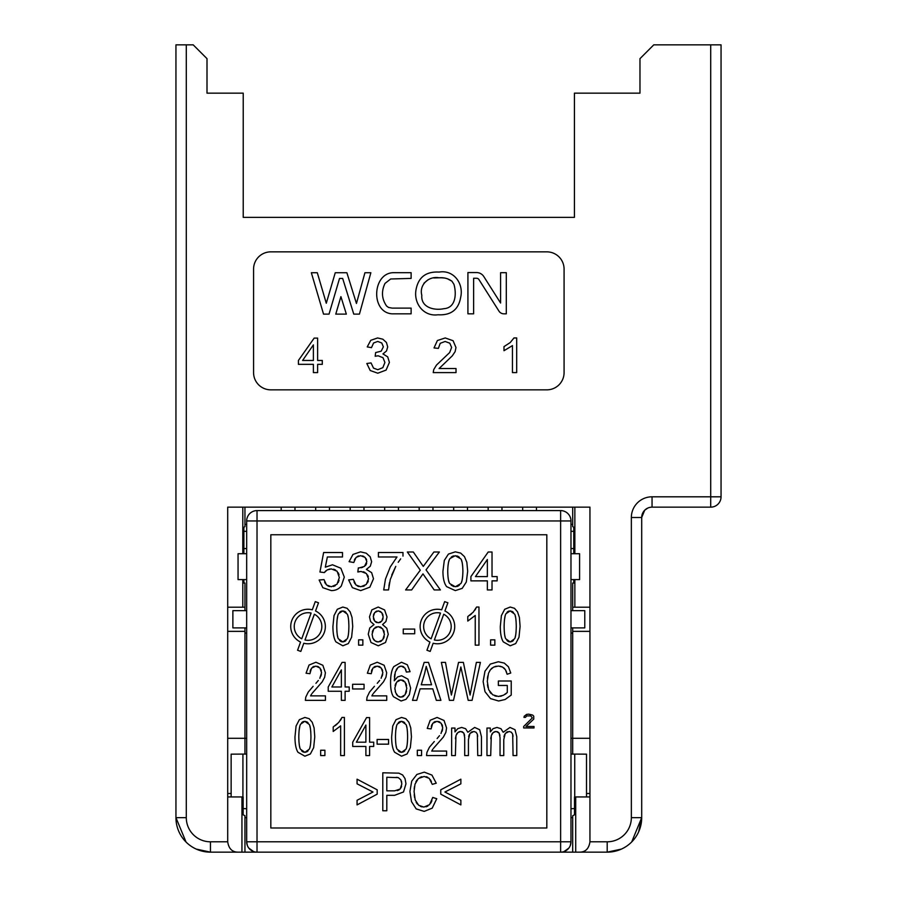 <?xml version="1.0" encoding="UTF-8"?>
<svg xmlns="http://www.w3.org/2000/svg" width="897" height="897" viewBox="0 0 897 897"><rect width="100%" height="100%" fill="white"/><g stroke="black" fill="none" stroke-linecap="round" stroke-linejoin="round"><path stroke-width="1.35" d="M570.974 627.9L584.777 627.9L584.777 610.655L570.974 610.655M246.675 610.655L232.872 610.655L232.872 627.9L246.675 627.9M332.204 852.15L572.701 852.15L572.701 815.754L574.506 814.79L574.506 796.951L575.706 796.951L575.706 852.15L607.202 852.15L572.701 852.15M257.024 852.15L257.024 841.801L246.675 841.801A10.349 10.349 0 0 0 257.024 852.15L560.625 852.15A10.349 10.349 0 0 0 570.974 841.801L570.974 520.955A10.349 10.349 0 0 0 560.625 510.595L257.024 510.595A10.349 10.349 0 0 0 246.675 520.955L246.675 841.801L247.325 845.423M512.322 852.15L531.304 852.15M248.828 848.114L253.571 851.556M564.078 851.556L568.821 848.114M570.324 845.423L570.974 841.801L560.625 841.801L560.625 510.595M574.73 808.578L570.974 808.702M570.974 754.074L586.503 754.153L586.503 796.951M570.974 553.729L579.597 553.729L579.597 579.597L570.974 579.597M573.766 548.549L570.974 548.549M570.974 531.304L573.766 531.304M570.974 520.955L257.024 520.955L257.024 841.801L560.625 841.801L560.625 852.15A10.349 10.349 0 0 0 570.974 841.801M246.675 579.597L238.053 579.597L238.053 553.729L246.675 553.729M546.822 827.998L546.822 534.747L270.827 534.747L270.827 827.998L546.822 827.998M246.675 520.955L257.024 520.955L257.024 510.595M243.883 531.304L246.675 531.304M243.883 548.549L246.675 548.549M231.146 796.951L231.146 754.153L246.675 754.074M246.675 808.702L242.919 808.578M398.223 562.296L400.656 558.853M402.977 556.118L402.977 552.496L378.411 552.496L378.411 556.97L396.99 556.97L390.285 566.915L385.463 579.126L383.714 589.946L388.502 589.946L390.273 579.518L395.779 566.366L391.765 575.011M389.5 582.646L388.894 586.1M431.379 781.646L430.336 779.684M427.791 777.318L426.165 776.679M421.859 776.712L419.964 777.407M416.97 780.009L415.872 781.836M414.481 786.591L414.179 788.9M414.212 794.764L414.593 797.545M416.163 802.299L417.34 804.037M420.39 806.336L422.072 806.908M426.019 806.818L427.869 806.033M430.84 803.017L431.928 800.673M513.017 736.448L512.893 735.136M512.692 734.217L511.38 732.244L509.148 731.47L511.38 732.244L512.692 734.217L513.062 755.554L516.773 755.554L516.773 736.684L515.013 729.721L509.978 727.433L503.183 732.255L500.963 728.712L496.972 727.433L493.058 728.678L490.311 731.918L490.311 728.061L486.97 728.061L486.97 755.554L490.704 755.554L491.298 735.54L493.227 732.524L496.142 731.47L499.124 733.04L497.454 731.672M507.691 731.694L506.446 732.3M504.518 734.755L503.979 736.751M499.921 735.63L499.595 734.116M495.155 731.582L494.202 731.918M492.475 733.253L491.825 734.228M490.973 736.953L490.771 738.836M477.686 736.448L477.563 735.136M477.361 734.217L476.049 732.244L473.818 731.47L476.049 732.244L477.361 734.217L477.731 755.554L481.442 755.554L481.442 736.684L479.682 729.721L474.648 727.433L467.853 732.255L465.633 728.712L461.641 727.433L457.728 728.678L454.981 731.918L454.981 728.061L451.64 728.061L451.64 755.554L455.373 755.554L455.968 735.54L457.896 732.524L460.811 731.47L463.794 733.04L462.123 731.672M472.36 731.694L471.116 732.3M469.187 734.755L468.649 736.751M464.59 735.63L464.265 734.116M459.825 731.582L458.872 731.918M457.145 733.253L456.495 734.228M455.642 736.953L455.441 738.836M439.508 735.663L437.119 738.534M442.03 731.38L442.58 729.53M442.546 726.054L442.008 724.541M439.956 722.141L438.633 721.524M435.292 721.536L433.913 722.197M431.872 724.686L431.3 726.503M435.471 746.046L434.372 747.257M432.163 750.24L432.735 749.331M335.231 725.639L337.048 724.159M340.165 720.683L341.241 719.002M506.603 672.369L506.031 670.866M504.697 668.736L503.755 667.85M488.674 672.952L490.345 669.857L493.597 667.11L498.362 666.045L502.544 667.065L499.887 666.168M496.478 666.191L494.909 666.549M492.285 667.917L491.22 668.826M490.345 669.857L489.672 670.889M487.822 675.889L487.419 678.401M487.452 684.691L487.946 687.483M489.829 691.968L491.197 693.605M494.606 695.758L496.467 696.285M500.111 696.33L501.793 695.926M505.123 694.312L506.368 693.415M405.949 670.272L405.466 668.983M403.796 666.919L402.585 666.292M401.228 666.079L404.951 668.086L406.363 672.055L410.075 671.696L407.316 664.767L401.464 662.244L393.817 666.594C391.641 669.936 390.565 675.262 390.565 682.595C390.565 689.165 391.541 693.874 393.503 696.734L401.105 700.994L405.993 699.357L409.368 694.682L410.613 688.033L407.978 679.175L401.643 675.733L397.562 676.966L394.276 680.778L395.319 671.999L398.1 667.312L401.228 666.079L399.064 666.617M397.091 668.444L396.149 669.981M394.792 674.163L394.422 677.044M379.633 680.464L377.245 683.323M382.156 676.181L382.694 674.32M382.66 670.855L382.133 669.341M380.081 666.942L378.758 666.325M375.417 666.336L374.038 666.998M371.997 669.487L371.425 671.304M375.596 690.847L374.498 692.058M372.289 695.04L372.849 694.132M318.334 680.464L315.935 683.323M320.857 676.181L321.395 674.32M321.361 670.855L320.834 669.341M318.783 666.942L317.46 666.325M314.118 666.336L312.739 666.998M310.698 669.487L310.127 671.304M314.298 690.847L313.199 692.058M310.99 695.04L311.551 694.132M469.815 615.23L471.62 613.761M474.737 610.285L475.825 608.592M354.035 581.94L354.965 583.79M357.376 585.988L358.89 586.56M362.848 586.503L364.653 585.752M367.523 582.859L368.275 581.021M368.286 576.76L367.602 575.055M364.956 572.421L363.24 571.725M360.19 571.524L359.148 571.681M358.34 567.891L359.092 567.947L358.34 567.891L357.825 571.983L361.11 571.467L366.447 573.564L368.544 578.845L366.268 584.496L360.729 586.761L356.008 585.035L353.295 579.305L348.641 579.933L352.386 587.658L360.695 590.618L369.856 587.176L373.488 578.744L371.627 572.634L366.391 569.393L370.304 566.186L371.627 561.713L370.214 556.824L366.234 553.191L360.516 551.846L352.981 554.436L349.101 561.679L353.766 562.509L356.087 557.373L360.616 555.68L365.09 557.373L366.839 561.6L364.451 566.388L359.092 567.947M361.043 567.767L362.803 567.252M365.483 565.525L366.189 564.516M366.234 564.437L366.66 563.238M366.626 559.963L366.054 558.607M363.868 556.454L362.422 555.893M358.822 555.882L357.342 556.454M355.1 558.573L354.304 560.233M324.613 581.996L325.465 583.734M327.921 585.965L329.479 586.548M333.471 586.481L335.321 585.663M338.236 582.489L339.044 580.314M339.044 574.842L338.27 572.824M335.478 569.954L333.606 569.191M329.771 569.023L327.17 569.931L324.333 572.578L319.949 572.006L323.626 552.518L342.497 552.518L342.497 556.97L327.36 556.97L325.308 567.173L332.484 564.785L340.86 568.238L344.291 577.085L341.297 585.999C338.842 589.071 335.523 590.596 331.318 590.596L322.842 587.703L319.13 580.011L324.019 579.597L326.53 584.979L331.318 586.761L337.014 584.239L339.346 577.5L337.081 571.21L331.24 568.9L327.17 569.931M325.992 570.727L325.062 571.602M447.895 602.795L444.654 601.618L441.672 609.803A17.245 17.245 0 0 0 429.932 642.061L426.95 650.247L430.19 651.424L433.173 643.239A17.245 17.245 0 0 0 444.912 610.98L447.895 602.795M318.513 602.795L315.273 601.618L312.302 609.803A17.245 17.245 0 0 0 300.551 642.061L297.58 650.247L300.82 651.424L303.803 643.239A17.245 17.245 0 0 0 315.542 610.98L318.513 602.795M523.669 726.48L532.302 717.97L530.856 715.907L526.831 715.907L525.395 717.376L523.96 717.376L524.252 716.21L526.55 714.438L528.557 714.147L532.583 715.032L533.737 716.21L533.737 719.136L525.978 726.48L534.018 726.48L534.018 727.949L523.669 727.949L523.669 726.48M487.363 580.864L487.363 589.946L492.027 589.946L492.027 580.864L497.151 580.864L497.151 576.592L492.027 576.592L492.027 552.003L488.215 552.003L470.903 576.592L470.903 580.864L487.363 580.864M501.401 615.611L500.302 626.431C500.302 633.574 501.3 638.709 503.295 641.871L510.202 645.795L515.708 643.575L518.993 637.229L520.092 626.431L519.408 617.472L517.524 611.844L514.486 608.289L510.202 607.045L504.697 609.276L501.401 615.611M490.603 639.841L490.603 645.145L494.852 645.145L494.852 639.841L490.603 639.841M403.258 629.077L403.258 633.764L414.706 633.764L414.706 629.077L403.258 629.077M370.596 621.543L374.038 624.57L369.743 627.99L368.252 634.179L370.999 642.487L378.254 645.795L385.508 642.487L388.255 634.302L386.786 628.248L382.548 624.57L385.901 621.565L387.022 616.957L384.6 609.949L378.198 607.045L371.863 609.87L369.474 616.833L370.596 621.543M358.609 639.841L358.609 645.145L362.848 645.145L362.848 639.841L358.609 639.841M444.318 560.412L442.939 571.232C442.939 578.363 444.183 583.51 446.684 586.672L455.317 590.596L462.202 588.376L466.305 582.03L467.685 571.232L466.832 562.273L464.467 556.645L460.666 553.09L455.317 551.846L448.433 554.077L444.318 560.412M440.763 789.808L440.763 794.159L460.867 804.901L460.867 800.27L444.923 792.006L460.867 783.832L460.867 779.19L440.763 789.808M436.761 798.711L432.746 797.444L429.585 804.665L423.866 807.098L418.708 805.315L415.188 799.933L414.066 791.468L415.008 784.191L418.316 778.551L424.169 776.454L429.215 778.349L432.287 784.37L436.245 783.204L431.917 775.064L424.259 772.149L416.881 774.459L411.723 781.164L409.929 791.49L411.521 801.66L416.197 808.915L424.191 811.393L432.208 808.163L436.761 798.711M382.795 772.799L382.795 810.753L386.809 810.753L386.809 795.325L394.602 795.325L403.504 791.973L405.971 783.776L405.029 778.596L402.607 774.952L398.862 773.158L382.795 772.799M357.073 804.901L377.188 794.159L377.188 789.808L357.073 779.19L357.073 783.832L372.995 792.006L357.073 800.27L357.073 804.901M499.124 733.04L500.044 737.693L500.044 755.554L503.766 755.554L503.766 739.577L505.291 733.41L509.148 731.47M463.794 733.04L464.713 737.693L464.713 755.554L468.436 755.554L468.436 739.577L469.961 733.41L473.818 731.47M434.305 741.516L429.416 747.268L426.961 752.303L426.546 755.554L446.605 755.554L446.605 751.069L431.715 751.069M433.285 748.558L443.342 737.099L445.831 732.457L446.571 727.983L444.026 720.47L437.108 717.443L430.201 720.257L427.241 728.42L431.076 728.913L432.713 723.318L437.018 721.3L441.145 723.217L442.737 727.882L440.999 733.499M417.329 750.24L417.329 755.554L421.568 755.554L421.568 750.24L417.329 750.24M392.74 726.009L391.641 736.829C391.641 743.972 392.639 749.118 394.646 752.269L401.542 756.193L407.059 753.973L410.333 747.627L411.443 736.829L410.759 727.882L408.875 722.242L405.825 718.688L401.542 717.443L396.037 719.674L392.74 726.009M377.11 739.476L377.11 744.162L388.558 744.162L388.558 739.476L377.11 739.476M365.886 746.461L365.886 755.554L369.609 755.554L369.609 746.461L373.713 746.461L373.713 742.189L369.609 742.189L369.609 717.6L366.57 717.6L352.712 742.189L352.712 746.461L365.886 746.461M340.658 755.554L344.392 755.554L344.392 717.443L341.981 717.443L338.674 722.522L333.202 726.974L333.202 731.47L340.658 725.852L340.658 755.554M320.655 750.24L320.655 755.554L324.905 755.554L324.905 750.24L320.655 750.24M296.077 726.009L294.978 736.829C294.967 743.972 295.976 749.118 297.972 752.269L304.879 756.193L310.384 753.973L313.67 747.627L314.769 736.829L314.085 727.882L312.201 722.242L309.162 718.688L304.879 717.443L299.374 719.674L296.077 726.009M502.544 667.065L505.426 669.711L507.141 674.252L510.763 673.019L508.453 666.807L504.282 663.096L498.34 661.751L490.323 664.083L484.974 671.225L483.135 681.552L484.997 691.677L490.513 698.617L498.642 700.994L505.101 699.503L511.223 695.074L511.223 680.991L498.362 681.014L498.362 685.465L507.287 685.465L507.287 692.529L503.509 695.22L498.418 696.464L492.745 694.816L488.663 689.737L487.273 681.249L488.439 673.613M441.369 662.401L449.419 700.355L453.523 700.355L460.856 666.987L468.2 700.355L472.08 700.355L480.4 662.401L476.363 662.401L470.084 695.04L463.379 662.401L458.535 662.401L451.393 695.04L445.484 662.401L441.369 662.401M424.158 662.401L412.497 700.355L416.757 700.355L420.099 688.851L432.791 688.851L436.334 700.355L440.909 700.355L428.486 662.401L424.158 662.401M374.43 686.317L369.542 692.069L367.086 697.104L366.671 700.355L386.73 700.355L386.73 695.87L371.84 695.87M373.41 693.359L383.468 681.899L385.945 677.257L386.697 672.784L384.14 665.271L377.233 662.244L370.326 665.058L367.366 673.221L371.201 673.714L372.838 668.119L377.144 666.101L381.27 668.018L382.862 672.672L381.124 678.289M352.599 684.276L352.599 688.963L364.059 688.963L364.059 684.276L352.599 684.276M341.376 691.262L341.376 700.355L345.11 700.355L345.11 691.262L349.213 691.262L349.213 686.99L345.11 686.99L345.11 662.401L342.06 662.401L328.212 686.99L328.212 691.262L341.376 691.262M313.131 686.317L308.243 692.069L305.787 697.104L305.361 700.355L325.432 700.355L325.432 695.87L310.541 695.87M312.111 693.359L322.169 681.899L324.647 677.257L325.398 672.784L322.842 665.271L315.923 662.244L309.028 665.058L306.068 673.221L309.902 673.714L311.539 668.119L315.845 666.101L319.971 668.018L321.563 672.672L319.825 678.289M475.242 645.145L478.964 645.145L478.964 607.045L476.565 607.045L473.257 612.124L467.786 616.575L467.786 621.072L475.242 615.454L475.242 645.145M334.02 615.611L332.922 626.431C332.922 633.574 333.919 638.709 335.915 641.871L342.822 645.795L348.328 643.575L351.613 637.229L352.723 626.431L352.039 617.472L350.144 611.844L347.105 608.289L342.822 607.045L337.317 609.276L334.02 615.611M420.289 570.178L405.612 589.946L411.645 589.946L422.98 573.878L434.193 589.946L440.405 589.946L426.041 569.887L439.373 552.003L433.901 552.003L423.272 566.388L413.326 552.003L407.35 552.003L420.289 570.178M434.361 639.976L443.723 614.243A13.803 13.803 0 0 1 434.361 639.976M440.483 613.066L431.121 638.799A13.803 13.803 0 0 1 440.483 613.066M304.991 639.976L314.354 614.243A13.803 13.803 0 0 1 304.991 639.976M311.113 613.066L301.74 638.799A13.803 13.803 0 0 1 311.113 613.066M475.477 576.592L487.363 559.481L487.363 576.592L475.477 576.592M506.065 613.626L510.158 610.902L514.497 613.985C515.551 615.207 516.134 619.356 516.268 626.431C516.134 633.484 515.551 637.621 514.508 638.855L510.202 641.96L505.874 638.888C504.832 637.655 504.249 633.506 504.125 626.431C504.26 619.39 504.91 615.118 506.065 613.626M373.802 628.763L378.175 626.588L382.638 628.797L384.454 634.358L382.716 639.819L378.299 641.96L375.092 640.951L372.827 638.059L372.087 634.201L373.802 628.763M374.688 612.573L378.242 610.879L381.763 612.64L383.187 616.934L381.797 621.105L378.276 622.787L374.666 621.083L373.287 616.676L374.688 612.573M450.148 558.427L455.261 555.703L460.699 558.786C461.989 559.963 462.729 564.112 462.897 571.232C462.729 578.33 461.989 582.467 460.699 583.655L455.317 586.761L449.902 583.689C448.623 582.501 447.895 578.352 447.726 571.232C447.906 564.146 448.713 559.874 450.148 558.427M386.809 777.273L398.324 777.632L400.858 779.863L401.834 783.933L400.197 789.035L394.658 790.84L386.809 790.84L386.809 777.273M397.405 724.025L401.508 721.3L405.848 724.384C406.89 725.606 407.485 729.766 407.608 736.829C407.485 743.882 406.89 748.02 405.848 749.264L401.542 752.37L397.214 749.287C396.182 748.064 395.599 743.905 395.476 736.829C395.611 729.788 396.25 725.527 397.405 724.025M356.378 742.189L365.886 725.079L365.886 742.189L356.378 742.189M300.742 724.025L304.834 721.3L309.173 724.384C310.227 725.606 310.81 729.766 310.945 736.829C310.81 743.882 310.227 748.02 309.185 749.264L304.879 752.37L300.551 749.287C299.508 748.064 298.925 743.905 298.802 736.829C298.936 729.788 299.587 725.527 300.742 724.025M424.595 673.636L426.232 666.381L431.547 684.77L421.254 684.77L424.595 673.636M396.609 682.124L400.903 679.848L405.119 682.124L406.801 688.313L405.108 694.783L401.049 697.171L397.954 696.027L395.655 692.663L394.848 688.055L396.609 682.124M331.879 686.99L341.376 669.88L341.376 686.99L331.879 686.99M338.685 613.626L342.777 610.902L347.128 613.985C348.171 615.207 348.765 619.356 348.888 626.431C348.765 633.484 348.171 637.621 347.128 638.855L342.822 641.96L338.494 638.888C337.463 637.655 336.88 633.506 336.756 626.431C336.891 619.39 337.53 615.118 338.685 613.626M508.969 611.059L507.937 611.519M507.881 611.552L506.984 612.326M513.454 612.494L512.501 611.642M512.389 611.563L510.158 610.902M516.111 621.531L515.719 618.022M515.663 617.685L515.17 615.589M515.17 637.251L515.663 635.166M515.73 634.818L516.111 631.32M510.202 641.96L512.378 641.31M512.49 641.232L513.454 640.368M506.917 640.38L507.893 641.254M507.982 641.31L509.036 641.803M504.271 631.342L504.663 634.841M504.708 635.154L505.202 637.274M505.101 616.149L504.406 620.219M376.527 626.835L375.114 627.519M381.281 627.53L379.835 626.835M384.219 632.105L383.602 630.299M383.636 638.361L384.23 636.59M380.003 641.725L381.416 641.041M376.135 641.534L377.188 641.86M373.455 639.258L374.206 640.211M372.087 634.201L372.827 638.059M372.894 630.232L372.311 631.993M376.886 611.07L375.742 611.608M380.676 611.619L378.242 610.879M383.008 615.241L382.526 613.84M382.559 619.905L383.019 618.549M379.655 622.585L380.788 622.047M375.697 622.036L376.852 622.585M373.466 618.493L373.937 619.917M373.926 613.761L373.455 615.095M453.691 555.882L452.413 556.364M452.335 556.398L451.225 557.194M459.432 557.329L458.188 556.443M458.109 556.398L456.775 555.882M462.706 566.299L462.213 562.789M462.033 562.015L461.518 560.367M461.529 582.075L462.045 580.415M462.213 579.653L462.706 576.154M456.797 586.582L458.087 586.089M458.165 586.044L459.421 585.136M451.169 585.136L453.804 586.582M447.917 576.177L448.399 579.675M448.567 580.426L449.083 582.097M449.229 560.165L448.691 561.78M448.466 562.722L447.939 566.31M397.528 777.452L396.317 777.329M400.858 779.863L398.324 777.632M401.699 782.341L401.374 781.007M401.026 787.801L401.598 786.153M397.259 790.593L399.03 789.943M400.32 721.457L399.288 721.917M399.232 721.962L398.324 722.724M404.794 722.892L403.852 722.04M403.74 721.973L401.508 721.3M407.462 731.93L407.07 728.42M407.014 728.084L406.52 725.987M406.52 747.649L407.014 745.564M407.07 745.216L407.462 741.718M401.542 752.37L403.728 751.708M403.841 751.641L404.794 750.767M398.268 750.789L399.243 751.652M399.333 751.708L400.387 752.202M395.622 741.741L396.003 745.25M396.059 745.542L396.552 747.683M396.452 726.548L395.756 730.618M303.646 721.457L302.614 721.917M302.558 721.962L301.65 722.724M308.131 722.892L307.178 722.04M307.066 721.973L304.834 721.3M310.788 731.93L310.396 728.42M310.34 728.084L309.846 725.987M309.846 747.649L310.34 745.564M310.407 745.216L310.788 741.718M304.879 752.37L307.054 751.708M307.166 751.641L308.131 750.767M301.594 750.789L302.569 751.652M302.659 751.708L303.713 752.202M298.948 741.741L299.34 745.25M299.385 745.564L299.878 747.683M299.777 726.548L299.082 730.618M399.344 680.083L397.954 680.801M403.829 680.812L402.461 680.094M406.576 685.644L405.982 683.637M405.971 693.19L406.565 691.094M402.473 696.924L403.785 696.207M398.986 696.689L399.995 697.047M396.328 694.11L397.091 695.209M394.848 688.055L394.938 689.58M395.229 691.273L395.655 692.663M395.7 683.626L395.084 685.555M341.6 611.059L340.568 611.519M340.512 611.552L339.604 612.326M346.074 612.494L345.132 611.642M345.02 611.563L342.777 610.902M348.742 621.531L348.35 618.022M348.294 617.685L347.789 615.589M347.801 637.251L348.294 635.166M348.35 634.818L348.742 631.32M342.822 641.96L345.009 641.31M345.11 641.232L346.074 640.368M339.548 640.38L340.524 641.254M340.613 641.31L341.667 641.803M336.902 631.342L337.283 634.841M337.339 635.154L337.833 637.274M337.732 616.149L337.037 620.219M546.822 389.847A17.245 17.245 0 0 0 564.078 372.603L564.078 269.1A17.245 17.245 0 0 0 546.822 251.855L270.827 251.855A17.245 17.245 0 0 0 253.571 269.1L253.571 372.603A17.245 17.245 0 0 0 270.827 389.847L546.822 389.847M589.946 841.801L607.202 841.801L607.202 852.15L621.397 849.089L607.202 852.15A34.501 34.501 0 0 0 641.703 817.649L641.703 517.502A10.349 10.349 0 0 1 652.052 507.153L710.704 507.153A10.349 10.349 0 0 0 721.053 496.803L721.053 44.85L653.778 44.85L639.976 58.653L639.976 93.153L574.428 93.153L574.428 217.354L243.222 217.354L243.222 93.153L207.005 93.153L207.005 58.653L193.203 44.85L186.296 44.85L186.296 817.649A24.152 24.152 0 0 0 210.447 841.801L227.703 841.801L227.703 507.153L589.946 507.153L589.946 841.801C588.925 848.674 585.472 852.128 579.597 852.15M721.053 44.85L721.053 496.803A10.349 10.349 0 0 1 710.704 507.153L710.704 44.85M710.704 507.153A10.349 10.349 0 0 0 721.053 496.803L652.052 496.803L652.052 507.153M243.222 106.945L243.222 217.354L574.428 217.354L574.428 106.945M175.947 44.85L175.947 817.649L175.947 44.85L186.296 44.85M244.948 852.15L244.948 815.754L243.154 814.79L243.154 796.951L241.943 796.951L241.943 852.15L210.447 852.15L276.523 852.15M570.974 633.08L572.701 633.08M573.766 553.729L573.766 527.245L572.701 526.573L572.701 507.153M573.766 579.597L573.766 583.05L572.701 583.05L572.701 607.202L574.854 607.202L574.854 579.597M574.854 553.729L574.854 507.153M574.854 607.202L589.946 607.202M572.701 817.649L570.974 817.649M570.974 738.298L572.701 738.298L572.701 627.9M570.974 524.397L572.701 524.397M589.946 796.951L575.706 796.951M572.701 754.175L572.701 738.298L589.946 738.298M572.701 610.655L572.701 607.202M572.701 631.353L589.946 631.353M586.503 793.497L589.946 793.497M244.948 524.397L246.675 524.397M246.675 633.08L244.948 633.08M244.948 627.9L244.948 738.298L246.675 738.298M246.675 817.649L244.948 817.649M241.943 796.951L227.703 796.951M227.703 841.801C228.724 848.674 232.177 852.128 238.053 852.15M186.296 817.649L175.947 817.649A34.501 34.501 0 0 0 210.447 852.15L196.252 849.089M175.947 817.649L186.049 842.048M231.146 793.497L227.703 793.497M243.883 579.597L243.883 583.05L244.948 583.05L244.948 610.655M227.703 738.298L244.948 738.298L244.948 754.175M242.795 507.153L242.795 553.729M242.795 579.597L242.795 607.202L244.948 607.202M243.883 553.729L243.883 527.245L244.948 526.573L244.948 507.153M242.795 607.202L227.703 607.202M227.703 631.353L244.948 631.353M647.791 508.072L644.73 510.18M644.696 510.225L641.703 517.502L641.703 817.649L631.723 841.913M607.202 841.801A24.152 24.152 0 0 0 631.353 817.649L641.703 817.649L638.642 831.844M317.628 372.603L313.389 372.603L313.389 364.339L298.421 364.339L298.421 360.459L314.174 338.102L317.628 338.102L317.628 360.459L322.292 360.459L322.292 364.339L317.628 364.339L317.628 372.603M302.592 360.459L313.389 344.897L313.389 360.459L302.592 360.459M370.214 370.517L366.817 363.498L371.044 362.926L373.522 368.129L377.805 369.71L382.851 367.635L384.914 362.5L383.008 357.701L378.153 355.795L375.17 356.266L375.641 352.555L381.191 351.175L383.355 346.836L381.763 342.979L377.704 341.443L373.589 342.99L371.47 347.655L367.232 346.904L370.764 340.311L377.615 337.956L382.817 339.189L386.439 342.486L387.706 346.926L386.506 350.996L382.952 353.911L387.706 356.86L389.41 362.41L386.102 370.08L377.783 373.208L370.214 370.517M439.104 368.532L456.024 368.532L456.024 372.603L433.229 372.603L433.7 369.654L436.491 365.068L449.655 352.555L451.628 347.442L449.812 343.203L445.136 341.465L440.236 343.304L438.375 348.384L434.025 347.935L437.388 340.524L445.226 337.956L453.086 340.714L455.979 347.531L455.138 351.613L452.312 355.829L439.104 368.532M516.694 337.956L516.694 372.603L512.456 372.603L512.456 345.603L503.991 350.716L503.991 346.623L510.202 342.576L513.97 337.956L516.694 337.956M394.445 272.688L411.118 272.688L411.118 278.406L390.666 278.989L384.992 283.43C381.18 291.447 381.718 298.981 386.618 306.056L388.58 307.469L392.202 308.12L411.118 308.12L411.118 313.827L391.899 313.827C370.136 312.223 372.378 271.791 394.445 272.688M311.349 272.744L317.303 272.744L326.284 303.242L335.254 272.744L346.881 272.744L356.445 303.478L364.933 272.744L370.853 272.744L359.428 314.118L353.766 314.118L342.676 278.451L339.526 278.451L329.031 314.118L323.537 314.118L311.349 272.744M467.92 313.815L467.92 272.553L476.554 272.553A8.566 8.566 0 0 1 483.786 276.534L500.593 303.018L500.593 272.688L506.3 272.688L506.3 313.815L503.822 313.815A5.707 5.707 0 0 1 499.001 311.169L478.964 279.595A2.859 2.859 0 0 0 476.554 278.261L473.627 278.261L473.627 313.815L467.92 313.815M335.77 314.118L340.916 296.638L346.343 314.118L335.77 314.118M437.971 314.78C423.563 316.798 413.551 303.298 416.006 289.843C418.282 277.263 425.997 271.343 439.149 272.083C453.815 269.549 463.917 283.777 460.666 297.333C458.546 309.689 450.978 315.509 437.971 314.78M439.149 277.801C443.847 277.364 448.096 278.485 451.909 281.176L453.938 284.293C456.573 293.285 456.091 307.963 443.836 308.691C434.294 310.754 420.76 307.525 421.814 295.292C418.944 284.753 428.889 275.771 439.149 277.801L433.778 277.947M423.933 283.239L428.149 279.685M429.966 278.821L431.065 278.451M451.909 281.176L447.323 278.709M444.542 278.025L441.604 277.801M441.358 277.801L439.171 277.79M294.978 510.595L294.978 507.153M281.176 507.153L281.176 510.595M329.479 507.153L329.479 510.595M315.677 507.153L315.677 510.595M398.47 510.595L398.47 507.153M384.678 507.153L384.678 510.595M363.98 510.595L363.98 507.153M350.178 510.595L350.178 507.153M467.472 507.153L467.472 510.595M453.68 507.153L453.68 510.595M432.971 510.595L432.971 507.153M419.179 507.153L419.179 510.595M536.473 510.595L536.473 507.153M522.671 507.153L522.671 510.595M501.972 510.595L501.972 507.153M488.17 510.595L488.17 507.153M574.73 754.186L574.73 796.951M242.919 796.951L242.919 754.186M631.353 817.649L631.353 517.502A20.698 20.698 0 0 1 652.052 496.803M641.703 517.502L631.353 517.502M210.447 841.801L210.447 852.15"/></g></svg>
